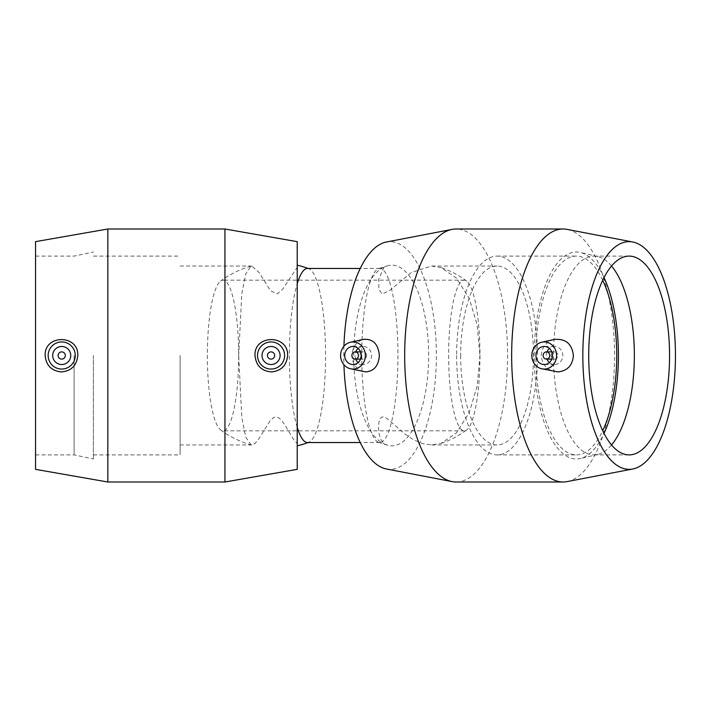 <?xml version="1.0" encoding="UTF-8"?>
<svg xmlns="http://www.w3.org/2000/svg" width="711" height="711" viewBox="0 0 711 711"><rect width="100%" height="100%" fill="white"/><g stroke="black" fill="none" stroke-linecap="round" stroke-linejoin="round"><path stroke-width="0.53" stroke-dasharray="3.56 2.67" d="M479.961 355.5A75.33 15.66 -90 0 1 466.692 429.942A75.33 15.66 -90 0 1 464.301 430.83A75.33 15.66 -90 0 1 448.641 355.5A75.33 15.66 -90 0 1 464.301 280.17A75.33 15.66 -90 0 1 466.692 281.058A75.33 15.66 -90 0 1 479.961 355.5L477.161 386.153L469.189 412.7L456.462 432.91L441.016 443.406L431.604 444.953L422.476 443.602L412.931 439.442L404.612 433.737L386.926 418.406L384.002 417.002L382.1 417.002L380.269 418.406L379.247 420.539L378.385 426.333L379.052 433.737L380.865 439.442L383.922 443.664A90.333 36.741 90 0 0 388.108 445.344A90.333 36.741 90 0 0 428.662 355.5A90.333 36.741 90 0 0 388.108 265.656A90.333 36.741 90 0 0 383.922 267.336L378.696 279.37L378.936 289.368L382.083 293.99L389.45 290.701L411.331 272.517L431.604 266.047L441.016 267.594L456.462 278.09L469.189 298.3L477.161 324.847L479.961 355.5M397.947 355.5A87.035 18.095 -90 0 1 379.852 442.535A87.035 18.095 -90 0 1 378.43 442.269A87.035 18.095 -90 0 1 361.757 355.5A87.035 18.095 -90 0 1 378.43 268.731A87.035 18.095 -90 0 1 379.852 268.465A87.035 18.095 -90 0 1 397.947 355.5M238.674 355.5A75.33 15.66 -90 0 1 223.014 430.83A75.33 15.66 -90 0 1 220.623 429.942A75.33 15.66 -90 0 1 207.354 355.5A75.33 15.66 -90 0 1 220.623 281.058A75.33 15.66 -90 0 1 223.014 280.17A75.33 15.66 -90 0 1 238.674 355.5L241.793 293.741L245.695 273.966L250.956 266.163L251.783 266.047L259.106 272.517L270.473 290.701L277.068 293.99L282.614 289.368L297.225 267.336L297.225 265.167L297.225 445.833L297.225 443.664L293.563 439.442L283.911 423.472L279.654 418.406L277.05 417.002L274.002 417.348L270.269 420.539L258.457 439.442L254.867 443.602L250.956 444.837L245.695 437.034L241.793 417.259L238.674 355.5M307.463 268.465A87.035 18.095 -90 0 1 308.885 268.731A87.035 18.095 -90 0 1 325.558 355.5A87.035 18.095 -90 0 1 308.885 442.269A87.035 18.095 -90 0 1 307.463 442.535M297.225 427.275A87.035 18.095 -90 0 1 297.225 283.725M297.225 267.336L297.225 443.664M180.123 355.5L180.123 454.898L180.123 355.5M267.443 355.5A3.617 3.617 0 0 1 272.864 352.372A3.617 3.617 0 0 1 272.864 358.628A3.617 3.617 0 0 1 267.443 355.5M262.021 355.5A9.039 9.039 0 0 0 275.575 363.321A9.039 9.039 0 0 0 275.575 347.679A9.039 9.039 0 0 0 262.021 355.5M65.332 355.5A3.617 3.617 0 0 0 59.911 352.372A3.617 3.617 0 0 0 59.911 358.628A3.617 3.617 0 0 0 65.332 355.5M70.753 355.5A9.039 9.039 0 0 1 57.2 363.321A9.039 9.039 0 0 1 57.2 347.679A9.039 9.039 0 0 1 70.753 355.5M224.943 482.005L224.943 228.995M107.841 482.005L107.841 228.995M297.225 469.349L297.225 241.651M93.381 355.5L93.381 458.995L93.381 355.5M74.104 355.5L74.104 454.898L74.104 355.5M35.55 355.5L35.55 454.898L35.55 355.5M35.55 469.349L35.55 241.651M383.922 267.336A89.453 36.385 90 0 0 353.705 355.5A89.453 36.385 90 0 0 383.922 443.664M460.684 355.5A89.453 36.385 90 0 0 497.069 444.953A89.453 36.385 90 0 0 533.454 355.5A89.453 36.385 90 0 0 497.069 266.047A89.453 36.385 90 0 0 460.684 355.5M366.574 355.5A3.617 3.306 -90 0 0 363.277 351.883A3.617 3.306 -90 0 0 359.97 355.5A3.617 3.306 -90 0 0 363.277 359.117A3.617 3.306 -90 0 0 366.574 355.5M358.131 348.434A9.039 8.256 90 0 1 363.277 346.461A9.039 8.256 90 0 1 371.533 355.5A9.039 8.256 90 0 1 363.277 364.539A9.039 8.256 90 0 1 358.131 362.566M355.713 359.117A9.039 8.256 90 0 1 355.713 351.883M551.221 355.5A3.617 3.306 90 0 1 554.518 351.883A3.617 3.306 90 0 1 557.824 355.5A3.617 3.306 90 0 1 554.518 359.117A3.617 3.306 90 0 1 551.221 355.5M546.955 351.883A9.039 8.256 -90 0 0 546.261 355.5A9.039 8.256 -90 0 0 546.955 359.117M549.372 362.566A9.039 8.256 -90 0 0 554.518 364.539A9.039 8.256 -90 0 0 562.774 355.5A9.039 8.256 -90 0 0 554.518 346.461A9.039 8.256 -90 0 0 549.372 348.434M363.552 371.64C356.362 369.453 352.46 364.076 351.865 355.5C352.46 346.932 356.353 341.547 363.552 339.36M554.34 339.458C546.27 341.751 541.898 347.101 541.24 355.5C541.898 363.899 546.261 369.249 554.34 371.542M456.124 482.005A126.505 51.45 90 0 0 507.574 355.5A126.505 51.45 90 0 0 456.124 228.995M567.111 481.614A126.505 51.45 90 0 0 614.562 355.5A126.505 51.45 90 0 0 567.111 229.386M343.928 346.248A113.849 46.304 90 0 0 343.777 355.5A113.849 46.304 90 0 0 343.928 364.752M386.482 469.002A113.849 46.304 90 0 0 436.394 355.5A113.849 46.304 90 0 0 386.482 241.998M456.64 355.5A99.398 40.429 90 0 0 497.069 454.898A99.398 40.429 90 0 0 537.498 355.5A99.398 40.429 90 0 0 497.069 256.102A99.398 40.429 90 0 0 456.64 355.5M602.724 280.258A99.398 40.429 90 0 0 576.31 256.102A99.398 40.429 90 0 0 535.89 355.5A99.398 40.429 90 0 0 576.31 454.898A99.398 40.429 90 0 0 602.724 430.742M604.03 277.61A103.495 42.091 90 0 0 580.3 252.476A103.495 42.091 90 0 0 534.219 355.5A103.495 42.091 90 0 0 580.3 458.524A103.495 42.091 90 0 0 604.03 433.39M611.531 266.03A99.398 40.429 90 0 0 597.747 256.555A99.398 40.429 90 0 0 593.925 256.102A99.398 40.429 90 0 0 553.496 355.5A99.398 40.429 90 0 0 593.925 454.898A99.398 40.429 90 0 0 597.747 454.445A99.398 40.429 90 0 0 611.531 444.97M388.322 265.603A92.786 92.786 0 0 0 378.296 268.785M378.296 442.215A92.786 92.786 0 0 0 388.322 445.397M441.016 443.406A92.786 92.786 0 0 0 466.692 429.942M466.692 281.058A92.786 92.786 0 0 0 441.016 267.594M250.956 266.163A92.786 92.786 0 0 0 220.623 281.058M220.623 429.942A92.786 92.786 0 0 0 250.956 444.837M308.165 442.535A92.786 92.786 0 0 0 309.018 442.215M309.018 268.785A92.786 92.786 0 0 0 308.165 268.465M379.852 268.465L360.237 268.465M379.852 442.535L360.237 442.535M464.301 280.17L223.014 280.17M464.301 430.83L223.014 430.83M180.123 444.953L251.783 444.953M180.123 266.047L251.783 266.047M93.381 454.898L180.123 454.898M93.381 256.102L180.123 256.102M35.55 454.898L74.104 454.898L93.381 458.995M35.55 256.102L74.104 256.102L93.381 252.005M431.604 444.953L497.069 444.953M431.604 266.047L497.069 266.047M360.548 359.117L363.277 359.117M360.548 351.883L363.277 351.883M352.985 364.539L363.277 364.539M352.985 346.461L363.277 346.461M554.518 351.883L551.798 351.883M554.518 359.117L551.798 359.117M554.518 346.461L544.226 346.461M554.518 364.539L544.226 364.539M497.069 454.898L576.31 454.898M497.069 256.102L576.31 256.102M597.747 256.555L580.3 252.476M597.747 454.445L580.3 458.524M593.925 454.898L629.146 454.898M593.925 256.102L629.146 256.102"/><path stroke-width="1.07" d="M360.237 442.535L307.463 442.535A87.035 18.095 -90 0 1 297.225 427.275M297.225 283.725A87.035 18.095 -90 0 1 307.463 268.465L360.237 268.465M267.443 355.5A3.617 3.617 0 0 1 272.864 352.372A3.617 3.617 0 0 1 272.864 358.628A3.617 3.617 0 0 1 267.443 355.5M262.021 355.5A9.039 9.039 0 0 1 275.575 347.679A9.039 9.039 0 0 1 275.575 363.321A9.039 9.039 0 0 1 262.021 355.5M65.332 355.5A3.617 3.617 0 0 1 59.911 358.628A3.617 3.617 0 0 1 59.911 352.372A3.617 3.617 0 0 1 65.332 355.5M70.753 355.5A9.039 9.039 0 0 1 57.2 363.321A9.039 9.039 0 0 1 57.2 347.679A9.039 9.039 0 0 1 70.753 355.5M48.161 355.5A13.553 13.553 0 0 1 61.893 341.947A13.553 13.553 0 0 1 75.268 355.856A13.553 13.553 0 0 1 61.182 369.045A13.553 13.553 0 0 1 48.161 355.5M271.593 369.045A13.553 13.553 0 0 0 284.613 355.5A13.553 13.553 0 0 0 270.882 341.947A13.553 13.553 0 0 0 257.515 355.856A13.553 13.553 0 0 0 271.593 369.045M271.709 371.915C261.63 371.169 256.058 365.703 254.991 355.5C253.943 334.437 288.417 334.161 287.626 355.5C286.693 365.303 281.387 370.769 271.709 371.915M61.066 371.915C51.396 370.769 46.082 365.303 45.148 355.5C44.358 334.161 78.832 334.437 77.783 355.5C76.717 365.703 71.144 371.169 61.066 371.915M224.943 355.5L224.943 482.005L107.841 482.005L107.841 228.995L224.943 228.995L224.943 355.5M224.943 228.995L297.225 241.651L297.225 469.349L224.943 482.005M107.841 228.995L35.55 241.651L35.55 469.349L107.841 482.005M358.495 355.5A3.617 3.306 -90 0 0 355.189 351.883A3.617 3.306 -90 0 0 351.892 355.5A3.617 3.306 -90 0 0 355.189 359.117A3.617 3.306 -90 0 0 358.495 355.5M358.131 362.566A9.039 8.256 90 0 1 355.713 359.117M355.713 351.883A9.039 8.256 90 0 1 358.131 348.434M361.241 355.5A9.039 8.256 90 0 1 352.985 364.539A9.039 8.256 90 0 1 344.728 355.5A9.039 8.256 90 0 1 352.985 346.461A9.039 8.256 90 0 1 361.241 355.5M543.133 355.5A3.617 3.306 90 0 1 546.43 351.883A3.617 3.306 90 0 1 549.736 355.5A3.617 3.306 90 0 1 546.43 359.117A3.617 3.306 90 0 1 543.133 355.5M546.955 359.117A9.039 8.256 -90 0 0 549.372 362.566M549.372 348.434A9.039 8.256 -90 0 0 546.955 351.883M535.97 355.5A9.039 8.256 90 0 1 544.226 346.461A9.039 8.256 90 0 1 552.483 355.5A9.039 8.256 90 0 1 544.226 364.539A9.039 8.256 90 0 1 535.97 355.5M340.605 355.5A13.553 12.38 90 0 1 350.55 342.213A13.553 12.38 90 0 1 365.33 354.425A13.553 12.38 90 0 1 352.496 369.045A13.553 12.38 90 0 1 350.55 368.787A13.553 12.38 90 0 1 340.605 355.5M350.55 342.213L363.552 339.36C373.008 338.676 378.279 344.053 379.363 355.5C378.616 365.703 374.075 371.169 365.738 371.915L350.55 368.787M544.715 369.045A13.553 12.38 -90 0 0 556.606 355.5A13.553 12.38 -90 0 0 541.791 342.213A13.553 12.38 -90 0 0 531.846 355.5A13.553 12.38 -90 0 0 541.791 368.787A13.553 12.38 -90 0 0 544.715 369.045M541.791 368.787L558.171 371.915C567.538 370.769 572.613 365.303 573.386 355.5C571.991 343.822 565.645 338.472 554.34 339.458L541.791 342.213M632.754 241.998L567.111 229.386A126.505 51.45 90 0 0 563.103 228.995L456.124 228.995A126.505 51.45 90 0 0 452.116 229.386A126.505 51.45 90 0 0 404.675 355.5A126.505 51.45 90 0 0 452.116 481.614A126.505 51.45 90 0 0 456.124 482.005L563.103 482.005A126.505 51.45 90 0 0 567.111 481.614L632.754 469.002A113.849 46.304 90 0 0 675.45 355.5A113.849 46.304 90 0 0 632.754 241.998A113.849 46.304 90 0 0 582.833 355.5A113.849 46.304 90 0 0 632.754 469.002M563.103 228.995A126.505 51.45 90 0 0 511.653 355.5A126.505 51.45 90 0 0 563.103 482.005M343.928 364.752A113.849 46.304 90 0 0 386.482 469.002L452.116 481.614M452.116 229.386L386.482 241.998A113.849 46.304 90 0 0 343.928 346.248M602.724 430.742A99.398 40.429 90 0 0 602.724 280.258M604.03 433.39A103.495 42.091 90 0 0 604.03 277.61M611.531 444.97A99.398 40.429 90 0 0 634.354 355.5A99.398 40.429 90 0 0 611.531 266.03M588.717 355.5A99.398 40.429 90 0 0 629.146 454.898A99.398 40.429 90 0 0 669.566 355.5A99.398 40.429 90 0 0 629.146 256.102A99.398 40.429 90 0 0 588.717 355.5M297.385 445.788A92.786 92.786 0 0 0 308.165 442.535M308.165 268.465A92.786 92.786 0 0 0 297.385 265.212M355.189 359.117L360.548 359.117M355.189 351.883L360.548 351.883M551.798 351.883L546.43 351.883M551.798 359.117L546.43 359.117"/></g></svg>
